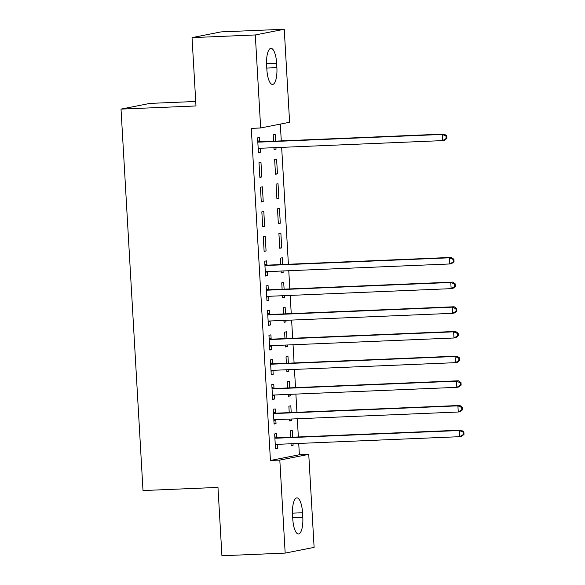<?xml version="1.0" encoding="UTF-8"?>
<svg xmlns="http://www.w3.org/2000/svg" width="585" height="585" viewBox="0 0 585 585"><rect width="100%" height="100%" fill="white"/><g stroke="black" fill="none" stroke-linecap="round" stroke-linejoin="round"><path stroke-width="0.88" d="M299.381 454.757L308.756 454.369L314.116 547.384L285.173 553.096L221.92 555.75L217.978 487.407L143.003 490.552L121.015 109.102L195.982 105.958L192.041 37.615L220.984 31.904L284.244 29.25L289.604 122.265L260.661 127.976L251.294 128.371L270.438 460.475L299.381 454.757L298.73 443.437M298.357 436.966L297.304 418.765M296.931 412.293L295.886 394.093M295.513 387.621L294.46 369.42M294.087 362.949L293.041 344.748M292.668 338.276L291.615 320.075M291.242 313.604L290.197 295.403M289.824 288.931L288.771 270.731M288.398 264.259L281.656 147.362M281.283 140.89L280.317 124.1M195.726 101.476L149.957 103.391L121.015 109.102M291.213 412.535L290.825 405.793L288.866 406.18L289.239 412.622M291.586 419.006L291.674 420.6L289.721 420.981L289.612 419.087M275.411 412.871L275.177 408.878L273.224 409.266L274.08 424.074L276.032 423.686L275.806 419.694M288.368 363.19L287.981 356.448L286.021 356.835L286.394 363.27M288.741 369.661L288.829 371.248L286.877 371.636L286.767 369.742M272.566 363.526L272.332 359.534L270.38 359.921L271.235 374.722L273.188 374.341L272.954 370.342M285.524 313.845L285.136 307.103L283.177 307.483L283.549 313.926M285.897 320.317L285.985 321.904L284.032 322.291L283.922 320.397M269.722 314.182L269.488 310.189L267.535 310.577L268.383 325.377L270.343 324.989L270.109 320.997M282.679 264.5L282.284 257.758L280.332 258.139L280.705 264.581M283.052 270.972L283.14 272.559L281.188 272.946L281.078 271.052M266.877 264.837L266.643 260.844L264.691 261.224L265.539 276.032L267.499 275.645L267.265 271.652M279.44 208.406L277.487 208.794L278.343 223.602L280.295 223.214L279.44 208.406M261.839 211.88L262.694 226.688L264.654 226.3L263.798 211.492L261.839 211.88M276.595 159.061L274.643 159.449L275.498 174.25L277.451 173.869L276.595 159.061M258.994 162.535L259.85 177.343L261.809 176.955L260.954 162.147L258.994 162.535M259.762 141.468L259.528 137.475L257.575 137.863L258.431 152.663L260.383 152.283L260.157 148.283M275.564 141.131L275.177 134.389L273.217 134.777L273.59 141.212M275.937 147.603L276.025 149.19L274.072 149.577L273.963 147.683M260.42 187.207L261.276 202.015L263.228 201.628L262.373 186.82L260.42 187.207M278.021 183.734L276.061 184.121L276.917 198.922L278.877 198.542L278.021 183.734M263.265 236.552L264.12 251.36L266.073 250.972L265.217 236.172L263.265 236.552M280.866 233.079L278.906 233.466L279.762 248.274L281.721 247.886L280.866 233.079M268.296 289.509L268.069 285.517L266.109 285.904L266.965 300.705L268.917 300.317L268.69 296.324M284.098 289.173L283.71 282.431L281.758 282.811L282.124 289.253M284.471 295.644L284.566 297.231L282.606 297.619L282.496 295.725M271.14 338.854L270.913 334.861L268.954 335.249L269.809 350.049L271.762 349.662L271.535 345.669M286.942 338.518L286.555 331.775L284.602 332.163L284.968 338.598M287.315 344.989L287.411 346.576L285.451 346.964L285.341 345.07M273.985 388.199L273.758 384.206L271.798 384.594L272.654 399.394L274.606 399.014L274.38 395.014M289.787 387.862L289.399 381.12L287.447 381.508L287.82 387.943M290.16 394.334L290.255 395.921L288.295 396.308L288.193 394.414M276.829 437.551L276.603 433.551L274.643 433.938L275.498 448.746L277.458 448.359L277.224 444.366M292.632 437.207L292.244 430.465L290.292 430.853L290.665 437.295M293.005 443.679L293.1 445.273L291.147 445.653L291.037 443.766M302.803 517.177A15.832 5.053 -92.4 0 1 298.46 533.988A15.832 5.053 -92.4 0 1 292.792 519.151L292.537 514.712A15.832 5.053 -92.4 0 1 296.88 497.901A15.832 5.053 -92.4 0 1 302.547 512.738L302.803 517.177L292.697 517.601M285.173 553.096L279.813 460.081L308.756 454.369M192.041 37.615L255.301 34.961L284.244 29.25M270.438 460.475L279.813 460.081M260.661 127.976L255.301 34.961M266.614 65.169A15.832 5.053 -92.4 0 1 270.957 48.358A15.832 5.053 -92.4 0 1 276.625 63.195L276.88 67.633A15.832 5.053 -92.4 0 1 272.537 84.445A15.832 5.053 -92.4 0 1 266.87 69.608L266.614 65.169M258.409 152.363L260.383 152.283M274.058 149.277L276.025 149.19M259.835 177.036L261.809 176.955M275.476 173.95L277.451 173.869M261.254 201.708L263.228 201.628M276.902 198.622L278.877 198.542M262.68 226.38L264.654 226.3M278.321 223.294L280.295 223.214M264.098 251.053L266.073 250.972M279.747 247.967L281.721 247.886M265.524 275.725L267.499 275.645M281.166 272.639L283.14 272.559M266.943 300.405L268.917 300.317M282.592 297.312L284.566 297.231M268.369 325.077L270.343 324.989M284.01 321.984L285.985 321.904M269.795 349.75L271.762 349.662M285.436 346.664L287.411 346.576M271.213 374.422L273.188 374.341M286.862 371.336L288.829 371.248M272.639 399.094L274.606 399.014M288.281 396.008L290.255 395.921M274.058 423.767L276.032 423.686M289.707 420.681L291.674 420.6M275.484 448.439L277.458 448.359M291.125 445.353L293.1 445.273M446.918 138.36L446.772 135.895L445.989 136.049L446.136 138.521L446.918 138.36L444.563 140.224L442.611 140.612L259.396 148.297A2.472 2.34 -101.2 0 0 258.533 148.51L258.197 148.67M446.136 138.521L442.611 140.612L442.253 134.44L444.205 134.06L260.998 141.745A2.472 2.34 -101.2 0 1 260.113 141.599L257.736 140.714M257.802 141.855L258.153 141.987A2.472 2.34 -101.2 0 0 259.038 142.126L442.253 134.44L445.989 136.049M260.201 148.261L258.226 149.204M446.772 135.895L444.205 134.06M454.033 261.729L453.887 259.265L453.104 259.418L453.251 261.883L454.033 261.729L451.678 263.594L449.719 263.974L266.511 271.659A2.472 2.34 -101.2 0 0 265.648 271.879L265.312 272.04M453.251 261.883L449.719 263.974L449.368 257.81L451.32 257.422L268.113 265.107A2.472 2.34 -101.2 0 1 267.228 264.968L264.851 264.084M264.917 265.224L265.268 265.356A2.472 2.34 -101.2 0 0 266.153 265.495L449.368 257.81L453.104 259.418M267.316 271.63L265.341 272.573M453.887 259.265L451.32 257.422M455.452 286.401L455.313 283.937L454.53 284.091L454.669 286.555L455.452 286.401L453.097 288.266L451.145 288.654L267.93 296.339A2.472 2.34 -101.2 0 0 267.067 296.551L266.731 296.712M454.669 286.555L451.145 288.654L450.786 282.482L452.746 282.094L269.531 289.78A2.472 2.34 -101.2 0 1 268.647 289.641L266.277 288.756M266.343 289.897L266.694 290.028A2.472 2.34 -101.2 0 0 267.579 290.167L450.786 282.482L454.53 284.091M268.734 296.302L266.767 297.246M455.313 283.937L452.746 282.094M456.878 311.074L456.731 308.609L455.949 308.763L456.095 311.227L456.878 311.074L454.523 312.938L452.571 313.326L269.356 321.011A2.472 2.34 -101.2 0 0 268.493 321.223L268.157 321.384M456.095 311.227L452.571 313.326L452.212 307.154L454.165 306.767L270.957 314.452A2.472 2.34 -101.2 0 1 270.073 314.313L267.696 313.428M267.762 314.569L268.113 314.701A2.472 2.34 -101.2 0 0 268.998 314.84L452.212 307.154L455.949 308.763M270.16 320.975L268.186 321.918M456.731 308.609L454.165 306.767M458.296 335.746L458.157 333.282L457.375 333.435L457.514 335.9L458.296 335.746L455.949 337.611L453.989 337.998L270.782 345.684A2.472 2.34 -101.2 0 0 269.912 345.896L269.575 346.057M457.514 335.9L453.989 337.998L453.631 331.827L455.591 331.439L272.376 339.124A2.472 2.34 -101.2 0 1 271.491 338.986L269.122 338.101M269.188 339.241L269.539 339.373A2.472 2.34 -101.2 0 0 270.424 339.512L453.631 331.827L457.375 333.435M271.579 345.647L269.612 346.591M458.157 333.282L455.591 331.439M459.722 360.418L459.576 357.954L458.794 358.108L458.94 360.572L459.722 360.418L457.368 362.283L455.415 362.671L272.2 370.356A2.472 2.34 -101.2 0 0 271.338 370.568L271.001 370.729M458.94 360.572L455.415 362.671L455.057 356.499L457.009 356.119L273.802 363.804A2.472 2.34 -101.2 0 1 272.917 363.658L270.541 362.773M270.606 363.914L270.957 364.045A2.472 2.34 -101.2 0 0 271.842 364.184L455.057 356.499L458.794 358.108M273.005 370.32L271.03 371.263M459.576 357.954L457.009 356.119M461.141 385.091L461.002 382.627L460.219 382.78L460.358 385.252L461.141 385.091L458.794 386.956L456.834 387.343L273.626 395.029A2.472 2.34 -101.2 0 0 272.756 395.241L272.427 395.401M460.358 385.252L456.834 387.343L456.483 381.171L458.435 380.791L275.221 388.477A2.472 2.34 -101.2 0 1 274.336 388.33L271.966 387.445M272.032 388.586L272.383 388.718A2.472 2.34 -101.2 0 0 273.268 388.857L456.483 381.171L460.219 382.78M274.431 394.992L272.456 395.935M461.002 382.627L458.435 380.791M462.567 409.771L462.421 407.299L461.638 407.452L461.784 409.924L462.567 409.771L460.212 411.628L458.26 412.016L275.045 419.701A2.472 2.34 -101.2 0 0 274.182 419.913L273.846 420.074M461.784 409.924L458.26 412.016L457.901 405.844L459.861 405.464L276.647 413.149A2.472 2.34 -101.2 0 1 275.762 413.003L273.385 412.118M273.451 413.259L273.809 413.39A2.472 2.34 -101.2 0 0 274.694 413.536L457.901 405.844L461.638 407.452M275.849 419.664L273.875 420.608M462.421 407.299L459.861 405.464M463.985 434.443L463.846 431.971L463.064 432.125L463.203 434.596L463.985 434.443L461.638 436.3L459.678 436.688L276.471 444.373A2.472 2.34 -101.2 0 0 275.608 444.593L275.272 444.746M463.203 434.596L459.678 436.688L459.327 430.523L461.28 430.136L278.072 437.821A2.472 2.34 -101.2 0 1 277.188 437.675L274.811 436.798M274.877 437.931L275.228 438.063A2.472 2.34 -101.2 0 0 276.113 438.209L459.327 430.523L463.064 432.125M277.275 444.344L275.301 445.28M463.846 431.971L461.28 430.136M276.625 63.195L266.548 63.619M276.88 67.633L266.782 68.057M302.547 512.738L292.471 513.162M258.153 141.987L260.113 141.599M259.038 142.126L260.998 141.745M258.533 148.51L259.681 148.283M265.268 265.356L267.228 264.968M266.153 265.495L268.113 265.107M265.648 271.879L266.797 271.652M266.694 290.028L268.647 289.641M267.579 290.167L269.531 289.78M267.067 296.551L268.222 296.324M268.113 314.701L270.073 314.313M268.998 314.84L270.957 314.452M268.493 321.223L269.641 320.997M269.539 339.373L271.491 338.986M270.424 339.512L272.376 339.124M269.912 345.896L271.067 345.669M270.957 364.045L272.917 363.658M271.842 364.184L273.802 363.804M271.338 370.568L272.486 370.342M272.383 388.718L274.336 388.33M273.268 388.857L275.221 388.477M272.756 395.241L273.912 395.014M273.809 413.39L275.762 413.003M274.694 413.536L276.647 413.149M274.182 419.913L275.33 419.686M275.228 438.063L277.188 437.675M276.113 438.209L278.072 437.821M275.608 444.593L276.756 444.366"/></g></svg>

